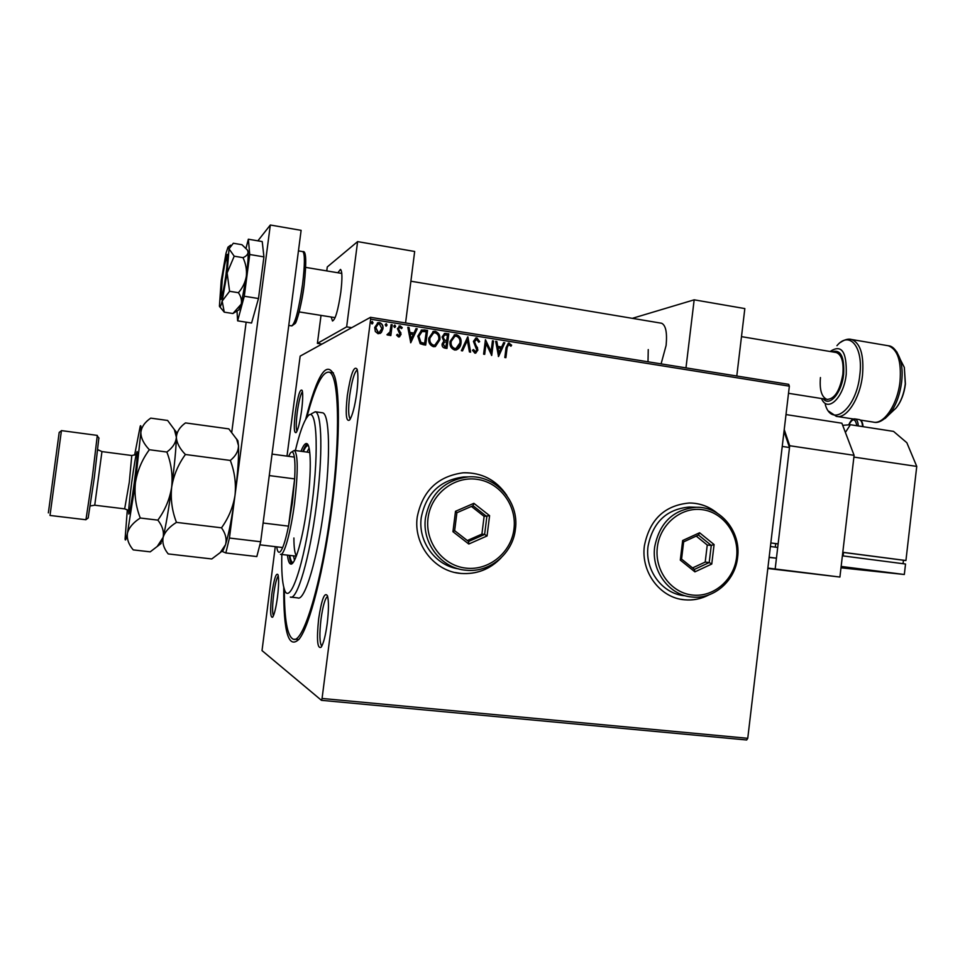<?xml version="1.0" encoding="UTF-8"?>
<svg xmlns="http://www.w3.org/2000/svg" width="965" height="965" viewBox="0 0 965 965"><rect width="100%" height="100%" fill="white"/><g stroke="black" fill="none" stroke-linecap="round" stroke-linejoin="round"><path stroke-width="1.45" d="M305.64 419.425C317.485 373.576 327.135 359.149 334.578 376.169C340.356 393.66 339.656 448.098 332.008 506.866C324.095 569.603 309.62 626.14 299.21 639.023C288.571 649.674 283.433 632.425 283.77 587.287M294.313 639.252L298.861 639.469M301.635 410.234C299.994 421.922 298.185 429.353 296.219 432.537C293.987 433.635 293.71 426.88 295.35 412.248C297.883 395.505 300.163 388.244 302.202 390.475C303.022 393.829 302.829 400.415 301.635 410.234M302.455 391.645C300.561 394.227 298.824 401.151 297.232 412.405C296.026 422.429 295.941 428.701 296.967 431.21M356.809 392.61C354.855 406.494 352.454 415.626 349.632 419.992C346.121 422.2 345.337 414.082 347.304 395.65C350.717 373.925 353.998 365.132 357.134 369.257C358.256 373.708 358.136 381.489 356.809 392.61M357.291 369.812C354.384 372.068 351.839 380.741 349.656 395.819C348.136 408.967 348.353 416.687 350.295 418.991M327.244 623.318C325.579 635.465 323.552 643.414 321.164 647.189C317.352 649.24 316.52 639.783 318.655 618.818C321.659 599.217 324.59 591.557 327.473 595.827C328.848 601.135 328.776 610.29 327.244 623.318M327.63 596.358C325.108 598.167 322.901 605.779 321.007 619.204C319.306 634.307 319.572 643.305 321.803 646.164M277.462 597.202C276.002 607.721 274.41 614.379 272.673 617.19C270.297 618.119 270.007 610.471 271.792 594.223C274.072 578.843 276.147 572.341 278.017 574.718C278.969 578.59 278.788 586.081 277.462 597.202M278.294 575.876C276.617 578.107 275.073 584.32 273.662 594.524C272.323 605.779 272.251 612.896 273.409 615.839M717.284 513.199C709.046 506.42 699.673 503.018 689.191 503.006C664.547 505.358 649.626 519.616 644.403 545.768C640.676 572.016 660.169 597.998 684.547 599.796C693.135 600.58 701.302 598.927 709.046 594.826M681 599.289L684.39 599.772C692.798 600.544 700.807 598.963 708.419 595.043M506.806 495.431C496.251 479.894 481.692 472.355 463.14 472.802C437.76 476.24 422.465 490.956 417.242 516.975C413.177 544.405 434.527 571.654 461.077 573.463C476.662 574.501 489.967 569.35 500.98 557.987M455.106 572.522L460.968 573.439C476.022 574.477 489.014 569.652 499.93 558.964M286.991 456.119L300.163 356.121L370.488 317.316L788.707 384.335L789.358 386.169L370.62 319.198L322.069 698.455L747.754 738.297L746.681 739.986L321.454 700.325L262.022 650.591L275.266 546.66M381.38 332.443L378.123 333.757L375.325 331.502L374.722 327.485L377.966 322.696L379.547 322.587C382.237 323.673 383.37 325.748 382.948 328.8L381.38 332.443L379.969 333.528M392.212 324.807L390.837 335.567L389.727 335.398L389.92 333.806L388.364 335.229L386.953 334.771L389.993 331.912L391.09 324.626L392.212 324.807L390.68 335.543M398.545 336.978L396.591 335.108L397.363 334.288L399.003 335.627L399.908 334.373L397.423 328.607L400.161 325.881L402.272 327.702L401.512 328.595L399.619 327.256L398.545 328.727L401.03 334.493L398.545 336.978M424.214 329.909L427.555 330.44L425.698 345.084L423.514 344.746L420.173 343.685L417.809 336.182L421.633 329.982L427.555 330.44M448.797 333.83L446.964 348.425L444.949 348.112C442.79 347.653 441.849 346.278 442.115 343.974L443.84 341.079L442.067 336.99L444.6 333.432L448.797 333.83L446.771 348.401M467.904 336.881L470.606 352.141L469.424 351.948L467.374 340.38L462.537 350.874L461.354 350.681L467.723 336.845L470.377 352.104M492.452 340.79L493.525 340.971L491.716 355.446L486.046 343.528L484.695 354.348L483.61 354.179L485.431 339.68L491.101 351.574L492.452 340.79M507.083 348.063L505.889 357.677L504.816 357.508L506.034 347.75L508.326 343.118L511.631 345.181L510.955 346.206L508.627 344.589L506.854 348.136L505.672 357.641M789.358 386.169L747.754 738.297M498.543 356.519L495.684 341.308L496.854 341.501L497.711 346.363L501.643 346.99L503.658 342.587L504.828 342.768L498.543 356.519M476.903 337.931L479.665 341.61L478.7 342.213L476.794 339.439L474.515 341.586L477.856 350.199L474.913 353.19L472.5 350.307L473.453 349.547L475.588 351.694L476.77 350.09L473.429 341.393L475.926 337.979L476.903 337.931L479.665 341.61M461.005 343.142C460.667 346.423 459.087 348.691 456.24 349.933L454.636 350.018C451.005 348.522 449.473 345.675 450.064 341.477L454.708 334.758L456.481 334.674C460.064 336.182 461.572 339.005 461.005 343.142L456.469 349.873M439.847 339.789L435.106 346.592L433.43 346.688C429.763 345.181 428.231 342.322 428.834 338.112L433.454 331.393L435.287 331.297C438.894 332.816 440.414 335.639 439.847 339.789L435.396 346.507M410.752 342.744L407.809 327.292L409.015 327.485L409.896 332.43L413.949 333.07L416.024 328.607L417.23 328.8L410.752 342.744M395.614 326.399L394.528 327.485L393.756 326.11L394.842 325.024L395.614 326.399L394.89 327.449M387.049 325.036L385.964 326.122L385.18 324.747L386.277 323.661L387.049 325.036L386.338 326.086M373.033 322.805L371.935 323.89L371.151 322.503L372.249 321.417L373.033 322.805L372.333 323.842M321.454 700.325L322.069 698.455M370.62 319.198L370.488 317.316M333.456 373.069L332.732 372.719M505.937 494.285C495.708 479.931 481.885 472.754 464.467 472.741M716.718 512.861C709.058 506.685 700.409 503.404 690.759 503.018M508.326 343.118L509.206 343.094M508.977 343.166L511.631 345.181M511.402 345.253L510.847 346.073M508.434 344.65L506.854 348.136M495.708 341.429L496.854 341.501M496.637 341.574L497.711 346.363M497.494 346.435L501.643 346.99M503.609 342.684L504.828 342.768M504.599 342.84L498.362 356.495M497.988 347.919L498.664 353.081L501.004 348.401L497.988 347.919L498.893 353.021M492.44 340.898L493.525 340.971M493.308 341.043L491.511 355.422M484.49 354.312L486.046 343.528M485.455 339.789L491.101 351.574M479.46 341.682L478.688 342.153M475.866 339.559L474.515 341.586M474.298 341.658L474.696 343.07M474.478 343.142L477.579 347.895M477.361 347.967L477.856 350.199M477.639 350.271L475.733 353.154M473.272 349.692L475.118 351.706M475.624 338.088L476.686 338.015M462.38 350.85L467.374 340.38M454.213 334.939L456.481 334.674M456.288 334.758C459.859 336.266 461.367 339.089 460.8 343.214M454.479 336.399L450.969 341.731C450.498 345.048 451.704 347.34 454.575 348.582L456.24 348.389M451.162 341.658C450.703 344.975 451.909 347.267 454.78 348.51L456.011 348.462L459.907 342.973C460.377 339.668 459.183 337.412 456.336 336.182L454.877 336.266L450.969 341.731M444.25 333.564L445.951 333.371M445.758 333.456L448.604 333.914M444.491 335.048L442.971 337.231L444.358 340.114L446.638 340.657L447.519 335.157L444.744 334.952L443.164 337.159L444.551 340.042L446.831 340.585M444.455 342.068L443.019 344.191L444.72 346.652L445.854 346.833L446.638 342.08L444.696 341.984L443.212 344.119L444.913 346.58L446.047 346.761M432.887 331.598L435.287 331.297M435.106 331.369C438.701 332.889 440.221 335.724 439.654 339.861M433.201 333.058L429.739 338.377C429.268 341.707 430.487 343.998 433.381 345.253L435.155 345.024M429.932 338.293C429.461 341.634 430.68 343.926 433.575 345.181L434.865 345.108L438.749 339.62C439.208 336.315 438.014 334.035 435.143 332.804L433.623 332.901L429.739 338.377M427.362 330.525L425.517 345.06M421.186 330.163L424.033 329.994M421.548 331.671L418.726 336.435L420.74 342.466L424.588 343.492L426.253 331.767L422.067 331.478L418.906 336.351L420.933 342.382L424.781 343.407M407.833 327.4L409.015 327.485M408.834 327.569L409.896 332.43M409.727 332.503L413.949 333.07M415.975 328.703L417.23 328.8M417.049 328.872L410.62 342.72M410.185 334.011L410.933 339.258L413.285 334.505L410.185 334.011L411.114 339.185M397.218 334.433L398.654 335.651M398.943 326.086L400.161 325.881M399.993 325.965L402.272 327.702M402.091 327.786L401.464 328.51M399.377 327.352L398.545 328.727M398.364 328.812L398.678 329.801M398.497 329.885L399.715 331.092M399.546 331.176L400.885 332.78M400.704 332.853L401.03 334.493M400.849 334.566L399.45 336.894M394.673 325.108L395.445 326.484M388.509 335.181L389.92 333.806M387.93 334.059L388.533 333.938M391.078 324.735L392.043 324.891M386.109 323.745L386.881 325.121M377.411 322.949L379.547 322.587M379.378 322.672C382.068 323.757 383.202 325.832 382.791 328.872L382.948 328.8M382.791 328.872L381.211 332.527M377.834 324.204L375.687 327.738L378.123 332.515L379.547 332.274M375.843 327.654L378.292 332.43L379.317 332.358L381.838 328.607L379.378 323.914L378.28 323.999L375.687 327.738M372.092 321.514L372.864 322.889M281.828 554.477C281.418 570.725 282.19 582.124 284.18 588.674C289.235 608.119 304.397 564.875 311.912 504.719C319.487 447.434 316.436 403.43 307.292 416.904C303.456 422.079 299.488 433.297 295.374 450.534M311.297 413.852L315.266 411.766C321.996 412.839 322.937 455.709 316.423 505.262C309.849 557.577 297.063 600.881 290.32 597.07M309.09 448.086L306.966 452.103M303.336 451.608C305.217 447.229 306.882 445.251 308.317 445.685L308.378 445.721M287.461 555.14C288.065 560.484 289.09 563.439 290.537 563.994C294.904 566.419 303.107 538.036 307.34 504.369C311.55 472.452 311.092 444.346 306.737 443.586C305.085 443.116 303.179 445.685 300.996 451.294M307.353 443.996C305.965 444.793 304.458 447.314 302.805 451.536M306.749 417.64C314.94 386.591 322.37 371.429 329.041 372.164C338.908 373.576 340.802 434.684 331.345 506.806C321.791 583.053 302.962 644.789 293.119 639.132C287.244 635.983 284.337 619.373 284.385 589.301M291.141 597.154L297.739 597.89C304.699 601.726 317.678 558.494 324.228 506.251C330.718 456.771 329.584 413.913 322.648 412.815L321.803 412.694M289.283 555.357C289.802 559.869 290.622 562.692 291.756 563.813M293.203 562.402L292.612 562.354C291.37 561.883 290.429 559.567 289.826 555.418M293.469 555.84L294.494 560.279M293.903 537.988C293.927 547.746 294.771 553.693 296.436 555.792M276.678 546.829L277.329 549.954C278.547 553.705 280.32 552.897 282.661 547.541C284.615 542.861 286.569 535.72 288.535 526.142L292.395 502.56L294.651 478.893C295.169 469.219 295.073 461.958 294.361 457.108C293.553 452.078 292.214 450.739 290.368 453.055L288.583 456.324M292.395 451.511L294.422 450.402C298.089 454.455 298.137 471.921 294.59 502.825C290.923 531.799 284.036 556.371 280.429 554.308M263.107 523.018L288.535 526.142L294.651 478.893L269.271 475.576M294.361 457.108L272.058 454.105M282.661 547.541L259.875 544.827M226.365 273.951C224.121 289.681 222.288 298.185 220.852 299.452C220.104 298.016 220.454 291.466 221.926 279.79C224.133 264.217 225.967 255.725 227.426 254.314C228.186 255.677 227.824 262.215 226.365 273.951M247.305 249.935L241.95 244.712L233.325 243.252L229.031 248.861L234.206 256.195L242.999 257.655C245.798 263.602 246.919 269.742 246.365 276.111C245.255 282.383 242.601 287.92 238.403 292.709L229.586 291.297L227.125 272.95L234.206 256.195M247.486 250.249L248.077 252.058C248.017 254.35 246.328 256.22 242.999 257.655M238.403 292.709C241.033 296.496 241.986 300.296 241.25 304.108L232.927 313.516L224.266 312.165L222.167 301.068L229.586 291.297M232.927 313.516L235.255 312.069M219.972 306.966L224.266 312.165M221.202 280.731L226.015 253.228L228.005 247.112L229.031 248.861L227.125 272.95L222.167 301.068C220.78 306.484 219.863 308.161 219.429 306.098L221.202 280.731M247.86 250.683L248.077 252.058C248.391 256.678 247.812 264.687 246.365 276.111L241.25 304.108L238.741 309.958M236.992 311.019L237.643 320.85L251.576 323.022L258.487 298.523L263.928 256.883L262.227 241.576L248.355 239.211L246.003 248.234M237.643 320.85L244.278 296.243L258.487 298.523M244.278 296.243L249.742 254.507L263.928 256.883M249.742 254.507L248.355 239.211M246.147 322.177L231.769 432.091M221.89 551.305L225.846 552.957L229.429 538.036L270.321 225.014L257.872 240.828M229.429 538.036L260.671 541.751L301.116 230.346L270.321 225.014M260.671 541.751L256.823 556.564L225.846 552.957M225.979 274.458C227.378 263.023 227.571 257.643 226.534 258.306C225.255 261.141 223.832 268.149 222.288 279.307L221.178 295.169C222.203 296.352 223.796 289.452 225.979 274.458M331.188 317.015L332.491 320.995C335.362 319.741 338.136 310.127 340.826 292.142C342.394 278.68 342.286 271.105 340.488 269.404L337.846 272.757M405.577 322.937L414.673 251.479L357.605 241.612L327.28 266.943L326.761 270.912M351.73 327.666L346.652 326.858L317.401 343.371L321.984 344.083M321.019 315.398L317.401 343.371M357.605 241.612L346.652 326.858M648.251 349.583L648.01 361.779M661.097 363.877L666.115 345.41C667.298 332.66 665.802 325.277 661.628 323.251L661.122 323.166M736.79 376.012L744.835 308.583L694.173 299.826L632.328 318.341M694.173 299.826L685.97 367.87M775.703 543.669L778.128 543.874L789.503 447.519L784.014 431.367M775.293 547.131L775.703 543.597L770.83 542.957L778.128 543.874M782.241 446.433L789.503 447.519M769.129 557.444L776.439 558.18L777.706 547.444L770.42 546.504M776.439 558.18L769.141 557.251M767.863 568.071L839.912 577.046L854.097 455.323L789.708 445.733L784.231 429.606M775.172 568.928L789.708 445.733M786.005 414.576L841.89 423.213L854.097 455.323M767.814 568.481L839.912 577.046M903.457 560.303L905.93 560.52L916.75 466.409L906.847 442.73L893.542 431.391L850.394 424.721L845.388 432.429M916.75 466.409L853.892 457.084L842.795 552.294L905.93 560.52M903.059 563.693L903.457 560.243L842.795 552.366M842.698 425.324L850.394 424.721M843.133 555.924L843.543 552.426M905.532 564.018L842.385 555.828L841.154 566.443L904.326 574.501L905.532 564.018M840.985 567.806L904.326 574.501M835.654 352.43L836.305 352.539C841.661 354.71 843.844 361.984 842.843 374.348C839.912 390.704 834.641 399.064 827.029 399.413C821.613 397.17 819.418 389.884 820.443 377.556M98.864 437.929L94.317 477.579L88.177 517.964M92.326 477.313L97.296 435.396L61.434 430.607L50.011 515.455L85.945 519.749L92.326 477.313M48.359 512.885L59.191 432.404L61.386 430.8M176.462 522.379C172.059 511.004 170.455 499.291 171.661 487.241C173.64 475.275 178.223 464.358 185.413 454.491C179.671 448.629 176.667 442.863 176.366 437.193C176.824 431.705 179.864 426.94 185.497 422.911L228.814 428.882L236.642 439.184L238.476 445.577C238.476 451.077 235.75 456.023 230.321 460.438C234.64 471.74 236.196 483.344 235.026 495.25C233.096 507.083 228.596 517.94 221.504 527.819C225.605 533.524 226.944 539.158 225.521 544.718L220.213 552.607L211.769 558.952L168.212 553.922C163.833 548.53 162.132 543.018 163.133 537.348C164.87 531.836 169.309 526.842 176.462 522.379L221.504 527.819M185.413 454.491L230.321 460.438M160.371 544.067L163.133 537.348C165.811 526.275 168.658 509.568 171.661 487.241C174.556 464.925 176.125 448.243 176.366 437.193L176.161 431.862L175.196 430.631M221.914 551.28L223.156 550.327L225.521 544.718C228.874 533.826 232.046 517.349 235.026 495.25C237.812 473.176 238.958 456.614 238.476 445.577L237.897 440.788L236.437 438.761M127.32 509.822L125.088 538.892C125.293 541.449 126.089 539.531 127.452 533.138C128.984 527.566 133.254 522.523 140.275 518.012C135.824 506.553 134.207 494.768 135.426 482.657C137.428 470.606 142.06 459.63 149.346 449.726C143.749 443.84 140.914 438.062 140.854 432.392C141.541 426.904 144.834 422.151 150.733 418.135L167.621 420.463L174.363 429.582L176.366 437.193C175.956 442.694 172.795 447.639 166.861 452.042C171.275 463.477 172.868 475.214 171.661 487.241C169.695 499.195 165.099 510.171 157.85 520.135C162.409 525.949 164.171 531.691 163.133 537.348L157.223 546.467L150.226 551.847L133.23 549.893C128.61 544.441 126.68 538.868 127.452 533.138L135.426 482.657L140.854 432.392C141.143 426.759 140.95 424.672 140.251 426.132L134.618 455.07M149.346 449.726L166.861 452.042M140.275 518.012L157.85 520.135M736.585 557.3C739.419 534.682 723.533 512.391 702.363 509.689C681.23 506.637 659.976 524.2 657.346 547.252C654.403 570.255 670.868 592.691 692.134 595.007C713.364 597.673 734.051 579.953 736.585 557.3M654.68 546.926C659.541 522.596 673.425 509.387 696.332 507.276C720.71 506.492 741.277 531.715 737.598 557.444C735.27 580.785 713.907 599.518 692.026 597.009C669.384 595.441 651.23 571.304 654.68 546.926M692.424 507.144L689.275 507.047C666.598 509.122 652.859 522.186 648.046 546.238C644.62 570.339 662.593 594.211 685.017 595.767M680.301 560.11L682.665 540.509L699.589 532.764L714.088 544.549L711.76 564.043L694.909 571.859L680.301 560.11L681.567 559.085L694.402 569.41L709.215 562.547L711.265 545.406L698.515 535.044L683.642 541.86L681.567 559.085M692.556 567.927L705.21 562.064L707.249 545.032L711.265 545.406L714.088 544.549M707.249 545.032L696.235 536.094M705.21 562.064L709.215 562.547L711.76 564.043M694.909 571.859L694.402 569.41M698.515 535.044L699.589 532.764M682.665 540.509L683.642 541.86M513.971 529.061C517.059 505.539 499.834 482.247 476.879 479.303C453.96 476.01 430.897 494.177 428.038 518.169C424.841 542.113 442.706 565.574 465.769 568.108C488.785 570.99 511.221 552.631 513.971 529.061M425.481 517.867C430.366 493.622 444.636 479.955 468.29 476.879C495.576 474.647 519.568 501.619 515.394 529.266C512.873 553.403 489.991 572.74 466.385 570.255C441.656 568.735 421.693 543.392 425.481 517.867M466.493 476.915L463.598 476.987C440.197 480.027 426.084 493.525 421.259 517.493C417.736 541.606 435.553 565.828 458.773 568.916M452.947 531.691L455.504 511.293L473.875 503.32L489.593 515.672L487.06 535.961L468.785 544.019L452.947 531.691L454.648 530.666L468.556 541.498L484.623 534.429L486.855 516.589L473.031 505.732L456.891 512.741L454.648 530.666M467.313 540.533L481.909 534.103L484.116 516.396L489.593 515.672M484.116 516.396L471.427 506.432M481.909 534.103L484.623 534.429L487.06 535.961M468.785 544.019L468.556 541.498M473.031 505.732L473.875 503.32M455.504 511.293L456.891 512.741M288.776 325.422L291.611 325.868C295.109 324.023 298.752 310.139 302.576 284.192C304.88 264.82 304.988 253.964 302.877 251.636L302.6 251.588M304.18 284.735C300.392 310.284 296.834 323.42 293.517 324.168M862.517 426.602C862.336 422.574 861.263 420.245 859.284 419.606L858.995 419.558M854.797 418.906L855.05 418.943C857.004 419.582 858.078 421.91 858.259 425.939M856.824 425.722C855.304 418.231 852.662 417.942 848.886 424.841M860.43 420.089L872.987 422.043C883.614 425.131 897.631 404.612 900.019 381.44C901.551 361.284 897.679 349.39 888.391 345.772L887.269 345.579M896.762 351.815L900.381 359.668C902.154 366.049 902.589 373.443 901.66 381.851C899.875 395.361 895.737 406.217 889.248 414.431L885.158 418.46M850.623 339.318L851.552 339.487C860.454 343.058 864.097 354.987 862.505 375.276C860.068 398.617 846.462 419.365 836.281 416.325L828.706 411.223M825.28 404.625C832.047 428.376 856.486 408.774 859.815 374.987C863.518 347.026 849.574 330.392 836.945 345.675M892.239 411.633L896.039 408.074C900.888 401.947 903.964 393.889 905.291 383.889L904.326 367.424L900.852 360.596M830.141 351.501C841.468 343.962 846.836 351.525 846.233 374.215C843.917 397.749 827.439 413.31 821.529 398.533M823.326 398.822C829.586 407.158 841.782 392.791 843.639 374.239C844.508 356.507 840.611 349.041 831.951 351.803M131.71 482.416C134.232 464.081 136.029 453.791 137.102 451.548C137.669 453.212 136.728 463.598 134.28 482.705C131.626 501.933 129.792 512.379 128.779 514.019C128.309 511.679 129.274 501.281 131.65 482.826M135.643 454.612L131.843 455.516L101.952 451.596L94.739 505.214L124.666 508.857L129.31 482.114L131.783 455.504M315.266 411.766L322.648 412.815M333.335 372.804L329.041 372.164M294.422 450.402L309.777 452.476M280.863 554.368L296.291 556.178M239.175 309.693L233.663 313.034M228.5 246.751L230.719 245.146M298.45 250.876L302.877 251.636C306.17 250.417 306.617 261.431 304.192 284.663C302.142 302.889 296.52 322.78 295.23 323.456L291.84 325.917M226.847 258.077L227.824 257.366M305.784 267.401L341.791 273.421M836.305 352.539L741.482 336.64M661.628 323.251L410.885 281.213M827.668 399.51L788.514 393.31M299.198 311.924L335.132 317.642M221.564 295.676L222.24 296.581M863.036 426.675C862.831 422.634 861.576 420.282 859.284 419.606L855.05 418.943C852.698 418.484 850.599 420.451 848.742 424.853M873.952 422.2C877.969 423.321 883.072 420.728 889.248 414.431L896.039 408.074C901.057 401.802 904.181 393.78 905.423 383.998L904.326 367.424L900.381 359.668C896.895 350.657 892.902 346.025 888.391 345.772L851.552 339.487C848.428 338.558 844.749 339.523 840.503 342.406M837.343 416.494L853.506 419.015M99.033 438.158L97.308 435.999M128.164 510.268L124.726 508.869M90.324 505.937L94.739 505.214M223.156 550.327L220.213 552.607M237.897 440.788L236.642 439.184M176.161 431.862L174.363 429.582M161.143 543.476L157.223 546.467M101.952 451.596L98.153 449.859L97.755 450.595M88.31 517.855L86.066 519.532M696.332 507.276L689.275 507.047M468.29 476.879L463.598 476.987"/></g></svg>

